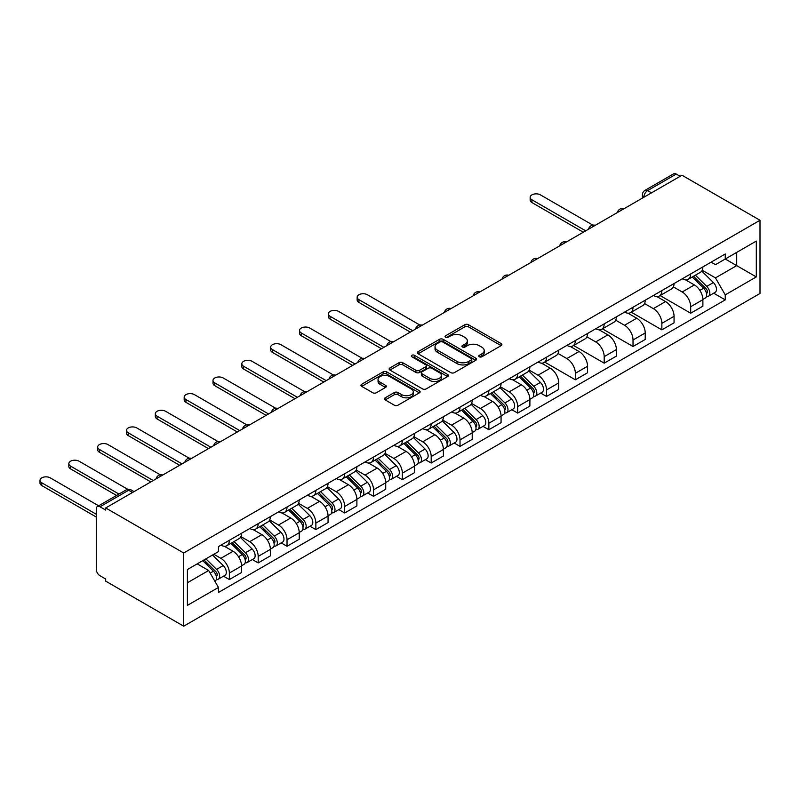 <?xml version="1.0" encoding="UTF-8"?>
<svg xmlns="http://www.w3.org/2000/svg" width="800" height="800" viewBox="0 0 800 800"><rect width="100%" height="100%" fill="white"/><g stroke="black" fill="none" stroke-linecap="round" stroke-linejoin="round"><path stroke-width="1.2" d="M479.3 356.78A1.8 1.04 0 0 0 481.84 356.78L501.11 345.65A2.57 1.48 0 0 0 501.87 344.61A2.57 1.48 0 0 0 501.11 343.56L468.46 324.71A2.57 1.48 0 0 0 464.83 324.71L445.55 335.83A1.8 1.04 0 0 0 445.03 336.57A1.8 1.04 0 0 0 445.55 337.3A1.8 1.04 0 0 0 448.09 337.3L450.59 335.86A8.21 4.74 0 0 1 462.2 335.86L464.92 337.43A8.21 4.74 0 0 1 467.33 340.78A8.21 4.74 0 0 1 464.92 344.14L462.43 345.58A1.8 1.04 0 0 0 461.9 346.31A1.8 1.04 0 0 0 462.43 347.04A1.8 1.04 0 0 0 464.97 347.04L467.46 345.6A8.21 4.74 0 0 1 479.07 345.6L481.79 347.17A8.21 4.74 0 0 1 484.2 350.52A8.21 4.74 0 0 1 481.79 353.88L479.3 355.32A1.8 1.04 0 0 0 478.77 356.05A1.8 1.04 0 0 0 479.3 356.78L479.3 355.32M385.19 397.82A2.57 1.48 0 0 0 384.44 398.86A2.57 1.48 0 0 0 385.19 399.91L394.35 405.2A2.57 1.48 0 0 0 397.98 405.2L419.39 392.84A2.57 1.48 0 0 0 420.14 391.79A2.57 1.48 0 0 0 419.39 390.75L386.73 371.89A2.57 1.48 0 0 0 383.1 371.89L361.69 384.25A2.57 1.48 0 0 0 360.94 385.3A2.57 1.48 0 0 0 361.69 386.35L372.76 392.74A2.57 1.48 0 0 0 376.39 392.74L385.55 387.45A2.57 1.48 0 0 0 386.3 386.4A2.57 1.48 0 0 0 385.55 385.35L380.06 382.18A6.86 3.96 0 0 1 378.05 379.38A6.86 3.96 0 0 1 382.29 375.72A6.86 3.96 0 0 1 389.77 376.58L411.27 388.99A6.86 3.96 0 0 1 413.28 391.79A6.86 3.96 0 0 1 409.04 395.45A6.86 3.96 0 0 1 401.56 394.59L397.98 392.53A2.57 1.48 0 0 0 394.35 392.53L385.19 397.82L385.19 399.91M183.71 552.99L105.71 507.96L682 175.24L760 220.27L183.71 552.99L183.71 626.19L760 293.47L760 220.27M450.77 372.62A2.57 1.48 0 0 0 454.4 372.62L475.81 360.27A2.57 1.48 0 0 0 476.56 359.22A2.57 1.48 0 0 0 475.81 358.17L443.15 339.32A2.57 1.48 0 0 0 439.52 339.32L418.12 351.68A2.57 1.48 0 0 0 417.36 352.72A2.57 1.48 0 0 0 418.12 353.77L450.77 372.62M412.57 357.17A1.8 1.04 0 0 1 414.4 357.42L414.4 355.29L447.6 374.46A2.57 1.48 0 0 1 448.35 375.51A2.57 1.48 0 0 1 447.6 376.55L426.19 388.91A2.57 1.48 0 0 1 422.56 388.91L389.9 370.06L389.9 367.96A2.57 1.48 0 0 0 389.15 369.01A2.57 1.48 0 0 0 389.9 370.06M389.9 367.96L399.07 362.67A2.57 1.48 0 0 1 402.69 362.67L415.94 370.32A2.57 1.48 0 0 0 419.57 370.32L425.64 366.81A2.57 1.48 0 0 0 426.4 365.76A2.57 1.48 0 0 0 425.64 364.72L411.86 356.76A1.8 1.04 0 0 1 411.33 356.02A1.8 1.04 0 0 1 412.44 355.07A1.8 1.04 0 0 1 414.4 355.29M105.71 507.96L105.71 510.09L99.98 506.78A5.23 3.02 -120 0 0 97.37 506.53A5.23 3.02 -120 0 0 96.28 508.92L96.28 569.32A5.23 3.02 -120 0 0 99.98 575.72L105.71 579.03L105.71 581.16L183.71 626.19M651.51 192.85L647.62 190.61A5.23 3.02 60 0 0 645.01 190.35L673.66 173.81A5.23 3.02 60 0 1 676.27 174.07L647.62 190.61A5.23 3.02 120 0 0 643.93 197.01L643.93 197.22M680.15 176.31L676.27 174.07M690.69 273.95A12.02 6.94 60 0 1 688.2 279.34L700.4 272.3A12.02 6.94 -120 0 0 702.89 266.9M673.38 286.89L682.19 291.98A12.02 6.94 60 0 1 690.69 306.71L702.89 299.66A12.02 6.94 -120 0 0 694.39 284.94L685.65 279.9M702.89 299.66L702.89 306.17L690.69 313.22L660.11 295.56M688.2 279.34A12.02 6.94 60 0 1 682.28 278.8M690.69 306.71L690.69 313.22M661.86 290.59A12.02 6.94 60 0 1 659.37 295.99L671.57 288.95A12.02 6.94 -120 0 0 674.05 283.55M631.28 312.21L661.86 329.86L674.06 322.82L674.06 316.31A12.02 6.94 -120 0 0 665.55 301.58L656.82 296.54M659.37 295.99A12.02 6.94 60 0 1 653.45 295.45M644.54 303.54L653.35 308.63A12.02 6.94 60 0 1 661.86 323.35L661.86 329.86M633.02 307.24A12.02 6.94 60 0 1 630.53 312.64L642.73 305.59A12.02 6.94 -120 0 0 645.22 300.2M602.44 328.85L633.02 346.51L645.22 339.47L645.22 332.96A12.02 6.94 -120 0 0 636.72 318.23L627.99 313.19M630.53 312.64A12.02 6.94 60 0 1 624.61 312.09M615.71 320.19L624.52 325.27A12.02 6.94 60 0 1 633.02 340L633.02 346.51M604.19 323.89A12.02 6.94 60 0 1 601.7 329.28L613.9 322.24A12.02 6.94 -120 0 0 616.39 316.84M573.61 345.5L604.19 363.16L616.39 356.11L616.39 349.6A12.02 6.94 -120 0 0 607.89 334.88L599.16 329.84M601.7 329.28A12.02 6.94 60 0 1 595.78 328.74M586.88 336.83L595.69 341.92A12.02 6.94 60 0 1 604.19 356.65L604.19 363.16M575.36 340.53A12.02 6.94 60 0 1 572.87 345.93L585.07 338.89A12.02 6.94 -120 0 0 587.56 333.49M544.78 362.15L575.36 379.8L587.56 372.76L587.56 366.25A12.02 6.94 -120 0 0 579.05 351.52L570.32 346.48M572.87 345.93A12.02 6.94 60 0 1 566.95 345.39M558.04 353.48L566.86 358.57A12.02 6.94 60 0 1 575.36 373.29L575.36 379.8M546.52 357.18A12.02 6.94 60 0 1 544.03 362.58L556.23 355.53A12.02 6.94 -120 0 0 558.72 350.14M540.68 393.07L546.52 396.45L558.72 389.41L558.72 382.9A12.02 6.94 -120 0 0 550.22 368.17L541.49 363.13M544.03 362.58A12.02 6.94 60 0 1 538.12 362.03M529.21 370.13L538.02 375.21A12.02 6.94 60 0 1 546.52 389.94L546.52 396.45M517.69 373.83A12.02 6.94 60 0 1 515.2 379.22L527.4 372.18A12.02 6.94 -120 0 0 529.89 366.78M511.84 409.72L517.69 413.09L529.89 406.05L529.89 399.54A12.02 6.94 -120 0 0 521.39 384.82L512.66 379.78M515.2 379.22A12.02 6.94 60 0 1 509.28 378.68M500.38 386.77L509.19 391.86A12.02 6.94 60 0 1 517.69 406.59L517.69 413.09M488.86 390.47A12.02 6.94 60 0 1 486.37 395.87L498.57 388.83A12.02 6.94 -120 0 0 501.06 383.43M483.01 426.36L488.86 429.74L501.06 422.7L501.06 416.19A12.02 6.94 -120 0 0 492.55 401.46L483.82 396.42M486.37 395.87A12.02 6.94 60 0 1 480.45 395.33M471.55 403.42L480.36 408.51A12.02 6.94 60 0 1 488.86 423.23L488.86 429.74M460.02 407.12A12.02 6.94 60 0 1 457.53 412.52L469.73 405.47A12.02 6.94 -120 0 0 472.22 400.08M454.18 443.01L460.03 446.39L472.22 439.35L472.22 432.84A12.02 6.94 -120 0 0 463.72 418.11L454.99 413.07M457.53 412.52A12.02 6.94 60 0 1 451.62 411.97M442.71 420.07L451.52 425.15A12.02 6.94 60 0 1 460.03 439.88L460.03 446.39M431.19 423.77A12.02 6.94 60 0 1 428.7 429.16L440.9 422.12A12.02 6.94 -120 0 0 443.39 416.72M425.34 459.66L431.19 463.03L443.39 455.99L443.39 449.48A12.02 6.94 -120 0 0 434.89 434.76L426.16 429.72M428.7 429.16A12.02 6.94 60 0 1 422.78 428.62M413.88 436.71L422.69 441.8A12.02 6.94 60 0 1 431.19 456.53L431.19 463.03M402.36 440.41A12.02 6.94 60 0 1 399.87 445.81L412.07 438.77A12.02 6.94 -120 0 0 414.56 433.37M396.51 476.3L402.36 479.68L414.56 472.64L414.56 466.13A12.02 6.94 -120 0 0 406.06 451.4L397.32 446.36M399.87 445.81A12.02 6.94 60 0 1 393.95 445.27M385.05 453.36L393.86 458.45A12.02 6.94 60 0 1 402.36 473.17L402.36 479.68M373.53 457.06A12.02 6.94 60 0 1 371.04 462.46L383.23 455.41A12.02 6.94 -120 0 0 385.72 450.02M367.68 492.95L373.53 496.33L385.72 489.29L385.72 482.78A12.02 6.94 -120 0 0 377.22 468.05L368.49 463.01M371.04 462.46A12.02 6.94 60 0 1 365.12 461.91M356.21 470.01L365.02 475.09A12.02 6.94 60 0 1 373.53 489.82L373.53 496.33M344.69 473.71A12.02 6.94 60 0 1 342.2 479.1L354.4 472.06A12.02 6.94 -120 0 0 356.89 466.66M338.84 509.6L344.69 512.97L356.89 505.93L356.89 499.42A12.02 6.94 -120 0 0 348.39 484.7L339.66 479.66M342.2 479.1A12.02 6.94 60 0 1 336.28 478.56M327.38 486.65L336.19 491.74A12.02 6.94 60 0 1 344.69 506.47L344.69 512.97M315.86 490.35A12.02 6.94 60 0 1 313.37 495.75L325.57 488.71A12.02 6.94 -120 0 0 328.06 483.31M310.01 526.24L315.86 529.62L328.06 522.58L328.06 516.07A12.02 6.94 -120 0 0 319.56 501.34L310.83 496.3M313.37 495.75A12.02 6.94 60 0 1 307.45 495.21M298.55 503.3L307.36 508.39A12.02 6.94 60 0 1 315.86 523.11L315.86 529.62M287.03 507A12.02 6.94 60 0 1 284.54 512.4L296.74 505.35A12.02 6.94 -120 0 0 299.22 499.96M281.18 542.89L287.03 546.27L299.23 539.23L299.23 532.72A12.02 6.94 -120 0 0 290.72 517.99L281.99 512.95M284.54 512.4A12.02 6.94 60 0 1 278.62 511.85M269.71 519.95L278.52 525.03A12.02 6.94 60 0 1 287.03 539.76L287.03 546.27M258.19 523.65A12.02 6.94 60 0 1 255.7 529.04L267.9 522A12.02 6.94 -120 0 0 270.39 516.6M252.34 559.54L258.19 562.91L270.39 555.87L270.39 549.36A12.02 6.94 -120 0 0 261.89 534.64L253.16 529.6M255.7 529.04A12.02 6.94 60 0 1 249.78 528.5M240.88 536.59L249.69 541.68A12.02 6.94 60 0 1 258.19 556.41L258.19 562.91M229.36 540.29A12.02 6.94 60 0 1 226.87 545.69L239.07 538.65A12.02 6.94 -120 0 0 241.56 533.25M223.51 576.18L229.36 579.56L241.56 572.52L241.56 566.01A12.02 6.94 -120 0 0 233.06 551.28L224.33 546.24M226.87 545.69A12.02 6.94 60 0 1 220.95 545.15M213.83 554.27L220.86 558.33A12.02 6.94 60 0 1 229.36 573.05L229.36 579.56M711.11 262.15L715.46 264.66L756.3 241.08L736.71 252.39L736.71 265.62L715.46 277.89L702.21 270.25M187.4 582.76L208.66 570.49L218.46 587.46L187.4 605.38L187.4 569.53L218.46 551.6L218.46 546.59L725.25 253.99L725.25 259.01L756.3 276.93L725.25 294.86L715.46 277.89M756.3 241.08L756.3 276.93M218.46 587.46L218.46 592.47L725.25 299.88L725.25 294.86M208.66 570.49L197.2 563.87M713.67 293.19L725.25 299.88M480.02 357.04L481.79 356.01A8.21 4.74 0 0 0 484.2 352.66L484.2 350.52M467.33 340.78L467.33 342.92A8.21 4.74 0 0 1 464.92 346.27L463.14 347.3M501.11 343.56L501.11 345.65L468.46 326.84A2.57 1.48 0 0 0 464.83 326.84L446.27 337.55M475.77 360.29L443.15 341.45A2.57 1.48 0 0 0 439.52 341.45L418.15 353.79M471.27 359.95A1.8 1.04 0 0 0 471.8 359.22A1.8 1.04 0 0 0 471.27 358.48L442.61 341.94A1.8 1.04 0 0 0 440.07 341.94L437.44 343.45A8.21 4.74 0 0 0 435.03 346.81A8.21 4.74 0 0 0 437.44 350.16L457.03 361.47A8.21 4.74 0 0 0 468.64 361.47L471.27 359.95L471.27 362.09A1.8 1.04 0 0 0 471.8 361.35L471.8 359.22M435.03 346.81L435.03 348.94A8.21 4.74 0 0 0 437.44 352.29L437.44 350.16M471.27 362.09L468.64 363.6A8.21 4.74 0 0 1 457.03 363.6L437.44 352.29M389.94 370.08L399.07 364.81L399.07 362.67M426.4 365.76L426.4 367.9A2.57 1.48 0 0 1 425.64 368.95L419.57 372.45A2.57 1.48 0 0 1 415.94 372.45L402.69 364.81A2.57 1.48 0 0 0 399.07 364.81M414.4 357.42L447.56 376.57M429.68 378.25A6.86 3.96 0 0 0 437.16 379.11A6.86 3.96 0 0 0 441.4 375.45A6.86 3.96 0 0 0 439.39 372.65L431.81 368.28A2.57 1.48 0 0 0 428.18 368.28L422.11 371.79A2.57 1.48 0 0 0 421.35 372.83A2.57 1.48 0 0 0 422.11 373.88L429.68 378.25L429.68 380.39A6.86 3.96 0 0 0 437.16 381.25A6.86 3.96 0 0 0 441.4 377.59L441.4 375.45M421.35 372.83L421.35 374.97A2.57 1.48 0 0 0 422.11 376.02L422.11 373.88M429.68 380.39L422.11 376.02M413.28 391.79L413.28 393.93A6.86 3.96 0 0 1 409.04 397.59A6.86 3.96 0 0 1 401.56 396.73L397.98 394.66A2.57 1.48 0 0 0 394.35 394.66L385.22 399.93M378.05 379.38L378.05 381.51A6.86 3.96 0 0 0 380.06 384.32L380.06 382.18M385.52 387.47L380.06 384.32M419.35 392.86L386.73 374.03A2.57 1.48 0 0 0 383.1 374.03L361.73 386.37M692.24 277.01L703.6 288.22A6.53 3.77 60 0 1 705.32 298.01L702.89 299.42M694.51 279.24L699.32 282.02M592.84 225.14L540.43 194.87A6.01 3.47 0 0 0 533.87 194.12A6.01 3.47 0 0 0 530.16 197.33A6.01 3.47 0 0 0 531.92 199.78L585.71 230.84M693.5 276.28L705.94 288.55A3.14 1.81 60 0 1 706.77 293.26A3.14 1.81 60 0 1 706.48 293.37M695.38 275.2L706.74 286.4A6.53 3.77 60 0 1 708.47 296.2A6.53 3.77 60 0 1 706.49 296.41M701.74 271.06L713.4 282.56A6.53 3.77 60 0 1 715.12 292.36L708.47 296.2M583.3 232.22L531.92 202.56A6.01 3.47 180 0 1 530.16 200.1L530.16 197.33M519.24 376.89L530.6 388.1A6.53 3.77 60 0 1 532.33 397.89L529.89 399.3M521.51 379.12L526.32 381.9M419.84 325.02L367.43 294.75A6.01 3.47 0 0 0 360.87 294A6.01 3.47 0 0 0 357.16 297.21A6.01 3.47 0 0 0 358.92 299.66L412.71 330.72M520.5 376.16L532.94 388.43A3.14 1.81 60 0 1 533.77 393.14A3.14 1.81 60 0 1 533.48 393.25M522.39 375.08L533.74 386.28A6.53 3.77 60 0 1 535.47 396.08A6.53 3.77 60 0 1 533.49 396.29M528.74 370.94L540.4 382.44A6.53 3.77 60 0 1 542.12 392.24L535.47 396.08M410.31 332.1L358.92 302.44A6.01 3.47 180 0 1 357.16 299.98L357.16 297.21M490.41 393.54L501.77 404.74A6.53 3.77 60 0 1 503.49 414.54L501.05 415.95M492.68 395.77L497.49 398.55M391.01 341.66L338.59 311.4A6.01 3.47 0 0 0 332.04 310.65A6.01 3.47 0 0 0 328.33 313.86A6.01 3.47 0 0 0 330.09 316.31L383.88 347.36M491.67 392.81L504.11 405.08A3.14 1.81 60 0 1 504.94 409.78A3.14 1.81 60 0 1 504.65 409.9M493.55 391.72L504.91 402.93A6.53 3.77 60 0 1 506.63 412.72A6.53 3.77 60 0 1 504.66 412.93M499.91 387.59L511.56 399.09A6.53 3.77 60 0 1 513.29 408.88L506.63 412.72M381.47 348.75L330.09 319.08A6.01 3.47 180 0 1 328.33 316.63L328.33 313.86M461.58 410.18L472.94 421.39A6.53 3.77 60 0 1 474.66 431.19L472.22 432.59M463.84 412.42L468.66 415.2M362.18 358.31L309.76 328.05A6.01 3.47 0 0 0 303.21 327.3A6.01 3.47 0 0 0 299.5 330.5A6.01 3.47 0 0 0 301.26 332.96L355.04 364.01M462.84 409.46L475.27 421.73A3.14 1.81 60 0 1 476.1 426.43A3.14 1.81 60 0 1 475.82 426.54M464.72 408.37L476.08 419.57A6.53 3.77 60 0 1 477.8 429.37A6.53 3.77 60 0 1 475.83 429.58M471.08 404.23L482.73 415.73A6.53 3.77 60 0 1 484.46 425.53L477.8 429.37M352.64 365.4L301.26 335.73A6.01 3.47 180 0 1 299.5 333.28L299.5 330.5M432.74 426.83L444.1 438.04A6.53 3.77 60 0 1 445.83 447.83L443.39 449.24M435.01 429.06L439.82 431.84M333.34 374.96L280.93 344.69A6.01 3.47 0 0 0 274.38 343.94A6.01 3.47 0 0 0 270.66 347.15A6.01 3.47 0 0 0 272.43 349.6L326.21 380.65M434 426.1L446.44 438.37A3.14 1.81 60 0 1 447.27 443.08A3.14 1.81 60 0 1 446.98 443.19M435.89 425.02L447.24 436.22A6.53 3.77 60 0 1 448.97 446.02A6.53 3.77 60 0 1 446.99 446.23M442.24 420.88L453.9 432.38A6.53 3.77 60 0 1 455.62 442.18L448.97 446.02M323.81 382.04L272.43 352.38A6.01 3.47 180 0 1 270.66 349.92L270.66 347.15M403.91 443.48L415.27 454.68A6.53 3.77 60 0 1 416.99 464.48L414.56 465.89M406.18 445.71L410.99 448.49M304.51 391.6L252.09 361.34A6.01 3.47 0 0 0 245.54 360.59A6.01 3.47 0 0 0 241.83 363.8A6.01 3.47 0 0 0 243.59 366.25L297.38 397.3M405.17 442.75L417.61 455.02A3.14 1.81 60 0 1 418.44 459.72A3.14 1.81 60 0 1 418.15 459.84M407.05 441.66L418.41 452.87A6.53 3.77 60 0 1 420.14 462.66A6.53 3.77 60 0 1 418.16 462.87M413.41 437.53L425.07 449.03A6.53 3.77 60 0 1 426.79 458.82L420.14 462.66M294.97 398.69L243.59 369.02A6.01 3.47 180 0 1 241.83 366.57L241.83 363.8M375.08 460.12L386.44 471.33A6.53 3.77 60 0 1 388.16 481.13L385.72 482.53M377.34 462.36L382.16 465.14M275.68 408.25L223.26 377.99A6.01 3.47 0 0 0 216.71 377.24A6.01 3.47 0 0 0 213 380.44A6.01 3.47 0 0 0 214.76 382.9L268.54 413.95M376.34 459.4L388.78 471.67A3.14 1.81 60 0 1 389.6 476.37A3.14 1.81 60 0 1 389.32 476.48M378.22 458.31L389.58 469.51A6.53 3.77 60 0 1 391.3 479.31A6.53 3.77 60 0 1 389.33 479.52M384.58 454.17L396.23 465.67A6.53 3.77 60 0 1 397.96 475.47L391.3 479.31M266.14 415.34L214.76 385.67A6.01 3.47 180 0 1 213 383.22L213 380.44M346.24 476.77L357.6 487.97A6.53 3.77 60 0 1 359.33 497.77L356.89 499.18M348.51 479L353.32 481.78M246.85 424.9L194.43 394.63A6.01 3.47 0 0 0 187.88 393.88A6.01 3.47 0 0 0 184.17 397.09A6.01 3.47 0 0 0 185.93 399.54L239.71 430.59M347.5 476.04L359.94 488.31A3.14 1.81 60 0 1 360.77 493.02A3.14 1.81 60 0 1 360.48 493.13M349.39 474.96L360.75 486.16A6.53 3.77 60 0 1 362.47 495.96A6.53 3.77 60 0 1 360.5 496.17M355.74 470.82L367.4 482.32A6.53 3.77 60 0 1 369.12 492.12L362.47 495.96M237.31 431.98L185.93 402.32A6.01 3.47 180 0 1 184.17 399.86L184.17 397.09M317.41 493.42L328.77 504.62A6.53 3.77 60 0 1 330.49 514.42L328.06 515.83M319.68 495.65L324.49 498.43M218.01 441.54L165.6 411.28A6.01 3.47 0 0 0 159.04 410.53A6.01 3.47 0 0 0 155.33 413.74A6.01 3.47 0 0 0 157.09 416.19L210.88 447.24M318.67 492.69L331.11 504.96A3.14 1.81 60 0 1 331.94 509.66A3.14 1.81 60 0 1 331.65 509.78M320.55 491.6L331.91 502.81A6.53 3.77 60 0 1 333.64 512.6A6.53 3.77 60 0 1 331.66 512.81M326.91 487.47L338.57 498.97A6.53 3.77 60 0 1 340.29 508.76L333.64 512.6M208.47 448.63L157.09 418.96A6.01 3.47 180 0 1 155.33 416.51L155.33 413.74M288.58 510.06L299.94 521.27A6.53 3.77 60 0 1 301.66 531.07L299.22 532.47M290.84 512.3L295.66 515.08M189.18 458.19L136.76 427.93A6.01 3.47 0 0 0 130.21 427.18A6.01 3.47 0 0 0 126.5 430.38A6.01 3.47 0 0 0 128.26 432.84L182.04 463.89M289.84 509.33L302.28 521.61A3.14 1.81 60 0 1 303.1 526.31A3.14 1.81 60 0 1 302.82 526.42M291.72 508.25L303.08 519.45A6.53 3.77 60 0 1 304.8 529.25A6.53 3.77 60 0 1 302.83 529.46M298.08 504.11L309.73 515.61A6.53 3.77 60 0 1 311.46 525.41L304.8 529.25M179.64 465.28L128.26 435.61A6.01 3.47 180 0 1 126.5 433.16L126.5 430.38M259.75 526.71L271.1 537.91A6.53 3.77 60 0 1 272.83 547.71L270.39 549.12M262.01 528.94L266.83 531.72M160.35 474.84L107.93 444.57A6.01 3.47 0 0 0 101.38 443.82A6.01 3.47 0 0 0 97.67 447.03A6.01 3.47 0 0 0 99.43 449.48L153.21 480.53M261.01 525.98L273.44 538.25A3.14 1.81 60 0 1 274.27 542.96A3.14 1.81 60 0 1 273.98 543.07M262.89 524.89L274.25 536.1A6.53 3.77 60 0 1 275.97 545.9A6.53 3.77 60 0 1 274 546.11M269.24 520.76L280.9 532.26A6.53 3.77 60 0 1 282.62 542.06L275.97 545.9M150.81 481.92L99.43 452.26A6.01 3.47 180 0 1 97.67 449.8L97.67 447.03M230.91 543.36L242.27 554.56A6.53 3.77 60 0 1 243.99 564.36L241.56 565.77M233.18 545.59L237.99 548.37M127.82 489.35L79.1 461.22A6.01 3.47 0 0 0 72.54 460.47A6.01 3.47 0 0 0 68.83 463.68A6.01 3.47 0 0 0 70.59 466.13L118.97 494.06M232.17 542.63L244.61 554.9A3.14 1.81 60 0 1 245.44 559.6A3.14 1.81 60 0 1 245.15 559.72M234.05 541.54L245.41 552.75A6.53 3.77 60 0 1 247.14 562.54A6.53 3.77 60 0 1 245.16 562.75M240.41 537.41L252.07 548.91A6.53 3.77 60 0 1 253.79 558.7L247.14 562.54M116.56 495.44L70.59 468.9A6.01 3.47 180 0 1 68.83 466.45L68.83 463.68M202.75 560.67L213.44 571.21A6.53 3.77 60 0 1 215.16 581.01L214.84 581.19M204.34 562.24L209.16 565.02M98.63 505.79L50.26 477.87A6.01 3.47 0 0 0 43.71 477.11A6.01 3.47 0 0 0 40 480.32A6.01 3.47 0 0 0 41.76 482.78L96.28 514.26M204.01 559.94L215.78 571.55A3.14 1.81 60 0 1 216.6 576.25A3.14 1.81 60 0 1 216.32 576.36M205.9 558.85L216.58 569.39A6.53 3.77 60 0 1 218.3 579.19A6.53 3.77 60 0 1 216.33 579.4M212.55 555.01L223.23 565.55A6.53 3.77 60 0 1 224.96 575.35L218.3 579.19M96.28 517.03L41.76 485.55A6.01 3.47 180 0 1 40 483.1L40 480.32M644.11 197.11L643.93 197.01A5.23 3.02 0 0 1 642.4 194.87L642.4 198.11M258.19 556.41L270.39 549.36M287.03 539.76L299.23 532.72M315.86 523.11L328.06 516.07M344.69 506.47L356.89 499.42M373.53 489.82L385.72 482.78M402.36 473.17L414.56 466.13M431.19 456.53L443.39 449.48M460.03 439.88L472.22 432.84M488.86 423.23L501.06 416.19M517.69 406.59L529.89 399.54M546.52 389.94L558.72 382.9M575.36 373.29L587.56 366.25M604.19 356.65L616.39 349.6M633.02 340L645.22 332.96M661.86 323.35L674.06 316.31M229.36 573.05L241.56 566.01M220.86 558.33L233.06 551.28M249.69 541.68L261.89 534.64M278.52 525.03L290.72 517.99M307.36 508.39L319.56 501.34M336.19 491.74L348.39 484.7M365.02 475.09L377.22 468.05M393.86 458.45L406.06 451.4M422.69 441.8L434.89 434.76M451.52 425.15L463.72 418.11M480.36 408.51L492.55 401.46M509.19 391.86L521.39 384.82M538.02 375.21L550.22 368.17M566.86 358.57L579.05 351.52M595.69 341.92L607.89 334.88M624.52 325.27L636.72 318.23M653.35 308.63L665.55 301.58M682.19 291.98L694.39 284.94M623.64 208.93A5.23 3.02 120 0 0 621.33 210.27M594.81 225.58A5.23 3.02 120 0 0 592.5 226.91M565.98 242.23A5.23 3.02 120 0 0 563.67 243.56M537.14 258.87A5.23 3.02 120 0 0 534.84 260.21M508.31 275.52A5.23 3.02 120 0 0 506 276.85M479.48 292.17A5.23 3.02 120 0 0 477.17 293.5M450.64 308.81A5.23 3.02 120 0 0 448.34 310.15M421.81 325.46A5.23 3.02 120 0 0 419.5 326.79M392.98 342.11A5.23 3.02 120 0 0 390.67 343.44M364.14 358.75A5.23 3.02 120 0 0 361.84 360.09M335.31 375.4A5.23 3.02 120 0 0 333 376.73M306.48 392.05A5.23 3.02 120 0 0 304.17 393.38M277.65 408.69A5.23 3.02 120 0 0 275.34 410.03M248.81 425.34A5.23 3.02 120 0 0 246.5 426.67M219.98 441.99A5.23 3.02 120 0 0 217.67 443.32M191.15 458.63A5.23 3.02 120 0 0 188.84 459.97M162.31 475.28A5.23 3.02 120 0 0 160.01 476.61M132.51 492.49L128.63 490.24L99.98 506.78M134.04 491.6L131.24 489.99A5.23 3.02 120 0 0 128.63 490.24A5.23 3.02 60 0 0 126.02 489.99L97.37 506.53M481.79 356.01L481.79 353.88M462.43 347.04L462.43 345.58M464.92 346.27L464.92 344.14M445.55 337.3L445.55 335.83M464.83 326.84L464.83 324.71M468.46 326.84L468.46 324.71M418.12 353.77L418.12 351.68M439.52 341.45L439.52 339.32M443.15 341.45L443.15 339.32M475.81 360.27L475.81 358.17M457.03 363.6L457.03 361.47M468.64 363.6L468.64 361.47M402.69 364.81L402.69 362.67M415.94 372.45L415.94 370.32M419.57 372.45L419.57 370.32M425.64 368.95L425.64 366.81M447.6 376.55L447.6 374.46M394.35 394.66L394.35 392.53M397.98 394.66L397.98 392.53M401.56 396.73L401.56 394.59M385.55 387.45L385.55 385.35M361.69 386.35L361.69 384.25M383.1 374.03L383.1 371.89M386.73 374.03L386.73 371.89M419.39 392.84L419.39 390.75M703.6 288.22L699.85 290.38M707.42 291.82L706.24 292.5M713.4 282.56L706.74 286.4M531.92 202.56L531.92 199.78M530.6 388.1L526.85 390.26M534.42 391.7L533.24 392.38M540.4 382.44L533.74 386.28M358.92 302.44L358.92 299.66M501.77 404.74L498.02 406.91M505.59 408.35L504.41 409.03M511.56 399.09L504.91 402.93M330.09 319.08L330.09 316.31M472.94 421.39L469.18 423.56M476.75 424.99L475.57 425.67M482.73 415.73L476.08 419.57M301.26 335.73L301.26 332.96M444.1 438.04L440.35 440.2M447.92 441.64L446.74 442.32M453.9 432.38L447.24 436.22M272.43 352.38L272.43 349.6M415.27 454.68L411.52 456.85M419.09 458.29L417.91 458.97M425.07 449.03L418.41 452.87M243.59 369.02L243.59 366.25M386.44 471.33L382.68 473.5M390.25 474.93L389.08 475.61M396.23 465.67L389.58 469.51M214.76 385.67L214.76 382.9M357.6 487.97L353.85 490.14M361.42 491.58L360.24 492.26M367.4 482.32L360.75 486.16M185.93 402.32L185.93 399.54M328.77 504.62L325.02 506.79M332.59 508.23L331.41 508.91M338.57 498.97L331.91 502.81M157.09 418.96L157.09 416.19M299.94 521.27L296.18 523.44M303.75 524.87L302.58 525.55M309.73 515.61L303.08 519.45M128.26 435.61L128.26 432.84M271.1 537.91L267.35 540.08M274.92 541.52L273.74 542.2M280.9 532.26L274.25 536.1M99.43 452.26L99.43 449.48M242.27 554.56L238.52 556.73M246.09 558.17L244.91 558.85M252.07 548.91L245.41 552.75M70.59 468.9L70.59 466.13M213.44 571.21L210.17 573.1M217.25 574.81L216.08 575.49M223.23 565.55L216.58 569.39M41.76 485.55L41.76 482.78M624.09 208.68A5.23 5.23 0 0 0 617.38 212.55M595.25 225.32A5.23 5.23 0 0 0 588.55 229.2M566.42 241.97A5.23 5.23 0 0 0 559.71 245.84M537.59 258.62A5.23 5.23 0 0 0 530.88 262.49M508.75 275.26A5.23 5.23 0 0 0 502.05 279.14M479.92 291.91A5.23 5.23 0 0 0 473.21 295.78M451.09 308.56A5.23 5.23 0 0 0 444.38 312.43M422.25 325.2A5.23 5.23 0 0 0 415.55 329.08M393.42 341.85A5.23 5.23 0 0 0 386.71 345.72M364.59 358.5A5.23 5.23 0 0 0 357.88 362.37M335.76 375.14A5.23 5.23 0 0 0 329.05 379.02M306.92 391.79A5.23 5.23 0 0 0 300.22 395.66M278.09 408.44A5.23 5.23 0 0 0 271.38 412.31M249.26 425.08A5.23 5.23 0 0 0 242.55 428.96M220.42 441.73A5.23 5.23 0 0 0 213.72 445.6M191.59 458.38A5.23 5.23 0 0 0 184.88 462.25M162.76 475.02A5.23 5.23 0 0 0 156.05 478.9M131.24 489.99A5.23 5.23 0 0 0 126.02 489.99M645.01 190.35A5.23 5.23 0 0 0 642.4 194.87"/></g></svg>

